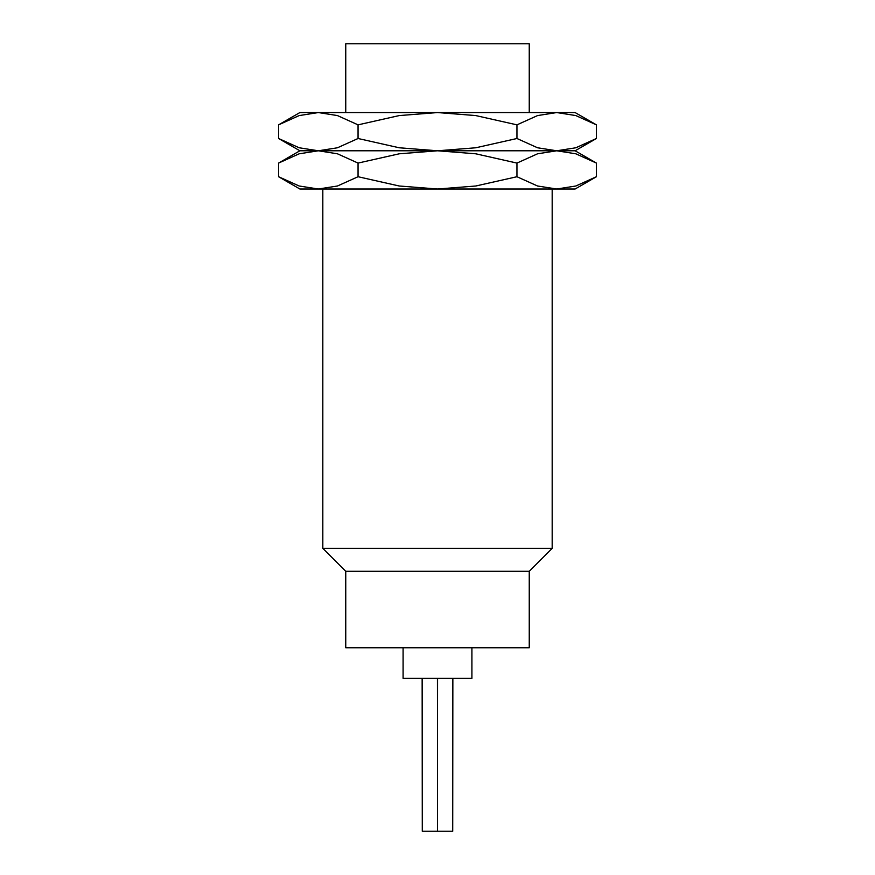 <?xml version="1.0" encoding="UTF-8"?>
<svg xmlns="http://www.w3.org/2000/svg" width="875" height="875" viewBox="0 0 875 875"><rect width="100%" height="100%" fill="white"/><g stroke="black" fill="none" stroke-linecap="round" stroke-linejoin="round"><path stroke-width="1.31" d="M529.244 112.558L529.244 43.75L345.756 43.75L345.756 112.558M322.82 189.011L322.82 548.352L345.756 571.298L345.756 647.752L529.244 647.752L529.244 571.298L552.18 548.352L552.18 189.011M403.091 647.752L403.091 678.333L471.909 678.333L471.909 647.752M437.566 678.333L437.5 750.958L437.434 678.333M422.144 678.333L422.286 831.25L437.5 831.239C437.5 724.27 437.5 724.27 437.5 831.25L452.714 831.25L452.856 678.333M529.244 571.298L345.756 571.298M322.82 548.352L552.18 548.352M596.411 163.078L575.116 150.784L596.411 138.502L575.816 147.777L556.686 150.784L575.116 150.784L556.686 150.784L575.816 153.803L596.411 163.078L596.411 176.728L575.816 186.003L556.686 189.011L537.545 186.003L516.95 176.728L475.77 186.003L437.5 189.011L575.116 189.011L596.411 176.728M299.884 150.784L278.589 163.078L299.184 153.803L318.314 150.784L437.5 150.784L475.77 153.803L516.95 163.078L537.545 153.803L556.686 150.784L537.545 147.777L516.95 138.502L475.77 147.777L437.5 150.784L556.686 150.784L437.5 150.784L399.23 147.777L358.05 138.502L337.455 147.777L318.314 150.784L337.455 153.803L358.05 163.078L399.23 153.803L437.5 150.784L318.314 150.784L299.184 147.777L278.589 138.502L299.884 150.784L318.314 150.784L299.884 150.784M278.589 176.728L299.884 189.011L437.5 189.011L399.23 186.003L358.05 176.728L337.455 186.003L318.314 189.011L299.184 186.003L278.589 176.728L278.589 163.078M358.05 176.728L358.05 163.078M516.95 176.728L516.95 163.078M596.411 124.852L575.116 112.558L556.686 112.558L575.816 115.577L596.411 124.852L596.411 138.502M299.884 112.558L278.589 124.852L299.184 115.577L318.314 112.558L437.5 112.558L475.77 115.577L516.95 124.852L537.545 115.577L556.686 112.558L437.5 112.558L399.23 115.577L358.05 124.852L337.455 115.577L318.314 112.558L299.884 112.558M358.05 138.502L358.05 124.852M278.589 138.502L278.589 124.852M516.95 138.502L516.95 124.852"/></g></svg>
